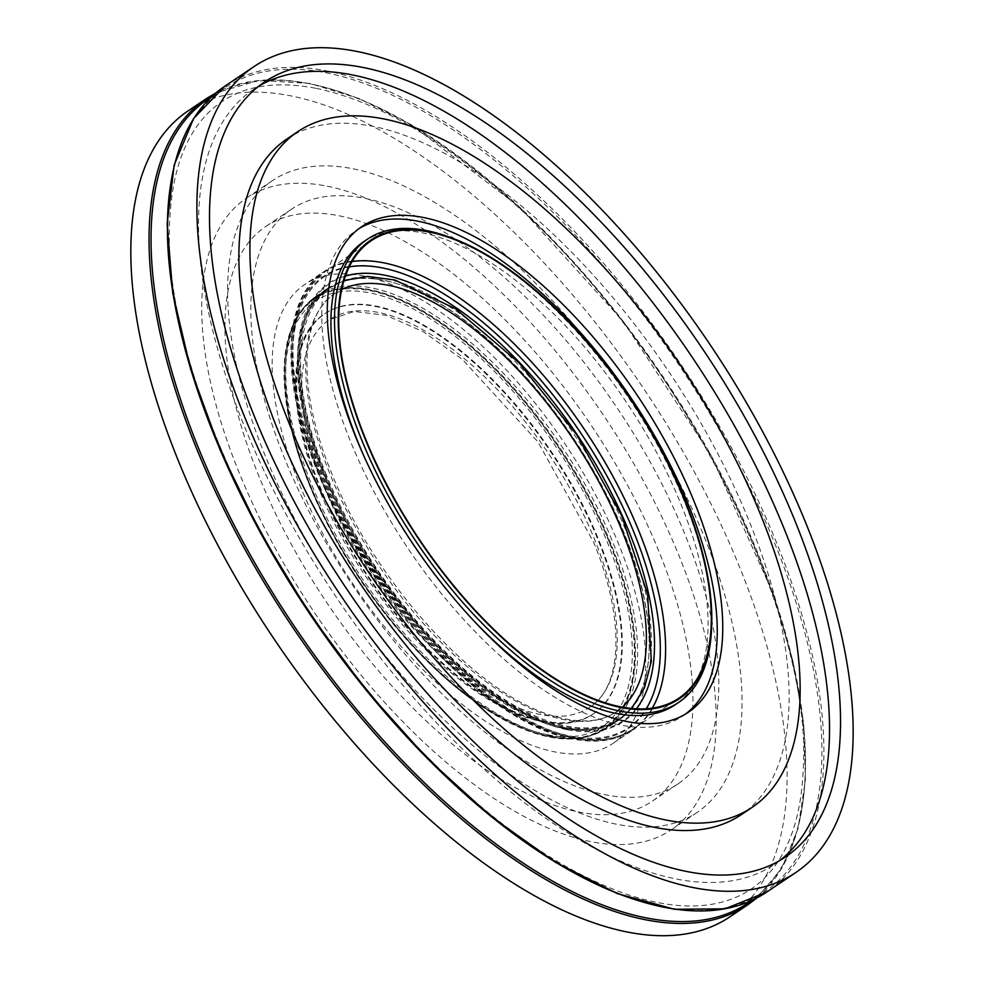 <?xml version="1.0" encoding="UTF-8"?>
<svg xmlns="http://www.w3.org/2000/svg" width="983" height="983" viewBox="0 0 983 983"><rect width="100%" height="100%" fill="white"/><g stroke="black" fill="none" stroke-linecap="round" stroke-linejoin="round"><path stroke-width="0.74" stroke-dasharray="4.92 3.69" d="M286.864 138.996A407.134 187.163 -123.9 0 1 373.11 126.389A407.134 187.163 -123.9 0 1 714.53 447.56A407.134 187.163 -123.9 0 1 741.133 814.76M779.863 860.469A466.888 214.626 -123.9 0 1 774.481 864.352A466.888 214.626 -123.9 0 1 335.879 596.62A466.888 214.626 -123.9 0 1 253.528 89.404A466.888 214.626 -123.9 0 1 259.156 85.89M685.458 714.1A292.615 134.511 -123.9 0 1 682.755 716.017A292.615 134.511 -123.9 0 1 407.871 548.219A292.615 134.511 -123.9 0 1 356.264 230.341A292.615 134.511 -123.9 0 1 359.065 228.56M363.833 241.597A279.037 128.281 -123.9 0 1 422.936 232.959A279.037 128.281 -123.9 0 1 656.951 453.089A279.037 128.281 -123.9 0 1 675.186 704.762M473.99 620.986A279.037 128.281 -123.9 0 1 365.455 459.528M444.98 235.601A279.037 128.281 -123.9 0 1 711.373 631.885M363.292 275.94A276.395 127.065 -123.9 0 1 595.084 493.982A276.395 127.065 -123.9 0 1 613.146 743.283A276.395 127.065 -123.9 0 1 353.499 584.774A276.395 127.065 -123.9 0 1 304.742 284.505A276.395 127.065 -123.9 0 1 363.292 275.94M339.11 215.781A346.286 159.185 -123.9 0 1 629.513 488.956A346.286 159.185 -123.9 0 1 652.134 801.28A346.286 159.185 -123.9 0 1 326.835 602.702A346.286 159.185 -123.9 0 1 265.754 226.508A346.286 159.185 -123.9 0 1 339.11 215.781M364.988 198.382A346.286 159.185 -123.9 0 1 655.391 471.557A346.286 159.185 -123.9 0 1 678.012 783.881A346.286 159.185 -123.9 0 1 352.713 585.303A346.286 159.185 -123.9 0 1 291.632 209.109A346.286 159.185 -123.9 0 1 364.988 198.382M353.094 168.806A380.642 174.986 -123.9 0 1 672.311 469.088A380.642 174.986 -123.9 0 1 697.18 812.4A380.642 174.986 -123.9 0 1 339.602 594.125A380.642 174.986 -123.9 0 1 272.463 180.589A380.642 174.986 -123.9 0 1 353.094 168.806M327.216 186.205A380.642 174.986 -123.9 0 1 646.433 486.474A380.642 174.986 -123.9 0 1 671.303 829.799A380.642 174.986 -123.9 0 1 313.724 611.512A380.642 174.986 -123.9 0 1 246.586 197.988A380.642 174.986 -123.9 0 1 327.216 186.205M188.048 110.919A485.565 223.215 -123.9 0 1 290.907 95.879A485.565 223.215 -123.9 0 1 698.114 478.93A485.565 223.215 -123.9 0 1 729.841 916.869M323.1 473.831A259.586 119.336 -123.9 0 1 328.986 288.461A259.586 119.336 -123.9 0 1 572.843 437.324A259.586 119.336 -123.9 0 1 618.639 719.335A259.586 119.336 -123.9 0 1 563.652 727.371A259.586 119.336 -123.9 0 1 323.1 473.831M622.448 707.17A252.127 115.896 -123.9 0 1 616.673 711.655A252.127 115.896 -123.9 0 1 329.649 473.216A252.127 115.896 -123.9 0 1 335.35 293.18A252.127 115.896 -123.9 0 1 341.691 289.53M549.878 736.623A259.586 119.336 -123.9 0 1 358.512 575.977A259.586 119.336 -123.9 0 1 288.13 340.462A259.586 119.336 -123.9 0 1 315.224 297.714A259.586 119.336 -123.9 0 1 559.081 446.577A259.586 119.336 -123.9 0 1 604.877 728.587A259.586 119.336 -123.9 0 1 555.063 737.533A259.586 119.336 -123.9 0 1 549.878 736.623M610.197 543.587A259.586 119.336 -123.9 0 1 604.324 728.956A259.586 119.336 -123.9 0 1 549.337 737.004A259.586 119.336 -123.9 0 1 331.64 532.221A259.586 119.336 -123.9 0 1 314.671 298.082A259.586 119.336 -123.9 0 1 610.197 543.587M609.767 543.501A258.848 118.992 -123.9 0 1 549.079 736.353A258.848 118.992 -123.9 0 1 495.837 714.788A258.848 118.992 -123.9 0 1 286.839 403.89A258.848 118.992 -123.9 0 1 399.553 300.208A258.848 118.992 -123.9 0 1 609.767 543.501M542.321 721.289A240.921 110.747 56.1 0 0 593.351 713.83A240.921 110.747 56.1 0 0 550.861 452.106A240.921 110.747 56.1 0 0 324.537 313.958A240.921 110.747 56.1 0 0 340.278 531.238A240.921 110.747 56.1 0 0 542.321 721.289M542.874 720.92A240.921 110.747 56.1 0 0 593.904 713.461A240.921 110.747 56.1 0 0 599.36 541.424A240.921 110.747 56.1 0 0 325.09 313.589A240.921 110.747 56.1 0 0 340.831 530.869A240.921 110.747 56.1 0 0 542.874 720.92M323.972 486.487A233.45 107.319 -123.9 0 1 329.256 319.782A233.45 107.319 -123.9 0 1 595.022 540.552A233.45 107.319 -123.9 0 1 589.739 707.256A233.45 107.319 -123.9 0 1 323.972 486.487M206.283 98.656A485.565 223.215 -123.9 0 1 309.141 83.616A485.565 223.215 -123.9 0 1 716.349 466.667A485.565 223.215 -123.9 0 1 748.075 904.606M211.517 96.825A484.25 222.613 -123.9 0 1 310.689 84.022A484.25 222.613 -123.9 0 1 714.739 462.207A484.25 222.613 -123.9 0 1 751.749 900.453M169.924 189.363A484.25 222.613 -123.9 0 1 327.093 72.988A484.25 222.613 -123.9 0 1 779.249 554.67A484.25 222.613 -123.9 0 1 650.353 904.041M224.874 86.16A485.565 223.215 -123.9 0 1 327.732 71.12A485.565 223.215 -123.9 0 1 734.94 454.171A485.565 223.215 -123.9 0 1 766.666 892.109M325.312 472.356A259.586 119.336 56.1 0 0 620.838 717.86A259.586 119.336 56.1 0 0 626.724 532.479A259.586 119.336 56.1 0 0 331.185 286.987A259.586 119.336 56.1 0 0 325.312 472.356M551.795 736.156A260.335 119.68 56.1 0 0 606.941 728.096A260.335 119.68 56.1 0 0 561.023 445.274A260.335 119.68 56.1 0 0 316.452 295.981A260.335 119.68 56.1 0 0 333.47 530.795A260.335 119.68 56.1 0 0 551.795 736.156M563.357 728.391A260.335 119.68 56.1 0 0 618.504 720.33A260.335 119.68 56.1 0 0 572.585 437.496A260.335 119.68 56.1 0 0 328.015 288.216A260.335 119.68 56.1 0 0 345.033 523.017A260.335 119.68 56.1 0 0 563.357 728.391M567.4 729.755A264.071 121.4 56.1 0 0 563.087 415.231A264.071 121.4 56.1 0 0 297.554 362.26A264.071 121.4 56.1 0 0 567.4 729.755M570.373 737.152A272.66 125.345 56.1 0 0 565.925 412.393A272.66 125.345 56.1 0 0 291.742 357.701A272.66 125.345 56.1 0 0 570.373 737.152M574.416 738.516A276.395 127.065 56.1 0 0 632.966 729.951A276.395 127.065 56.1 0 0 584.221 429.682A276.395 127.065 56.1 0 0 324.562 271.185A276.395 127.065 56.1 0 0 342.625 520.474A276.395 127.065 56.1 0 0 574.416 738.516M352.049 261.539A275.658 126.721 56.1 0 0 325.533 271.431A275.658 126.721 56.1 0 0 343.546 520.044A275.658 126.721 56.1 0 0 574.711 737.496A275.658 126.721 56.1 0 0 633.101 728.968A275.658 126.721 56.1 0 0 652.282 708.141M349.198 266.897A271.922 125.001 56.1 0 0 330.435 497.398A271.922 125.001 56.1 0 0 570.668 736.132A271.922 125.001 56.1 0 0 646.236 708.755M345.389 276.137A263.321 121.056 56.1 0 0 338.521 504.758A263.321 121.056 56.1 0 0 567.695 728.735A263.321 121.056 56.1 0 0 636.234 708.804M547.752 734.793A256.6 117.96 56.1 0 0 543.562 429.178A256.6 117.96 56.1 0 0 285.537 377.705A256.6 117.96 56.1 0 0 547.752 734.793M361.769 226.643L356.264 230.341M688.26 712.319L682.755 716.017M613.146 743.283L632.966 729.951C616.587 740.727 596.398 743.726 572.401 738.958C497.263 725.798 392.954 625.446 336.714 513.458C281.519 407.478 274.626 303.01 324.562 271.185L304.742 284.505M291.632 209.109L265.754 226.508M678.012 783.881L652.134 801.28M272.463 180.589L246.586 197.988M697.18 812.4L671.303 829.799M757.033 897.86L781.78 868.284L798.024 828.644L805.396 780.084L803.713 723.906L793.06 661.633L773.719 594.973L711.373 455.817L623.48 321.638L519.651 207.081L411.226 124.694L358.979 98.521L309.952 83.444L258.971 80.373L215.916 92.906M316.243 88.359C378.873 101.47 447.253 142.043 521.359 210.092C683.48 356.854 814.219 619.265 803.136 771.532C801.329 807.805 793.49 836.988 779.642 859.068C764.012 883.987 741.723 899.003 712.773 904.114C687.609 908.562 658.266 905.06 624.758 893.608C554.842 868.603 482.284 816.074 407.109 736.034C264.697 585.573 160.524 356.78 169.813 219.074C171.644 182.838 179.496 153.704 193.344 131.661C201.318 118.943 211.013 108.818 222.453 101.298C246.389 85.312 277.648 81.011 316.243 88.359M264.538 81.994L253.528 89.404M785.491 856.955L774.481 864.352M343.976 280.499L328.986 288.461C277.747 317.742 295.478 447.965 371.119 561.281C426.475 647.969 507.461 716.447 565.667 726.928C587.281 731.094 604.938 728.563 618.639 719.335L631.664 708.46M335.35 293.18C299.975 315.051 296.682 388.039 330.939 471.398C372.741 579.27 473.708 691.319 549.3 714.69C577.451 723.893 599.913 722.886 616.673 711.655M288.13 340.462C292.983 320.421 302.432 305.59 316.452 295.981L328.015 288.216C273.495 318.836 297.37 462.096 381.625 578.68C436.366 657.836 510.89 717.959 565.385 727.936C587.06 732.114 604.766 729.57 618.504 720.33L606.941 728.096C592.749 737.459 575.448 740.604 555.063 737.533M371.23 240.712L325.533 271.431C290.403 298.427 282.735 349.53 302.555 424.73C336.997 560.285 476.62 722.984 572.684 737.95C596.62 742.706 616.759 739.707 633.101 728.968L678.798 698.249M495.837 714.788C401.703 662.284 299.926 510.927 286.839 403.89M593.351 713.83L593.904 713.461C545.921 748.124 446.528 690.029 376.243 591.238C296.473 483.501 269.121 347.675 325.09 313.589L324.537 313.958M589.739 707.256C622.35 687.154 625.471 619.609 593.72 542.383L537.934 441.895L462.379 359.373L423.034 331.59L386.11 315.322L354.163 311.464L329.256 319.782"/><path stroke-width="1.47" d="M752.155 807.362L741.133 814.76A407.134 187.163 -123.9 0 1 358.672 581.297A407.134 187.163 -123.9 0 1 286.864 138.996L297.874 131.599A407.134 187.163 -123.9 0 1 384.12 118.992A407.134 187.163 -123.9 0 1 725.552 440.163A407.134 187.163 -123.9 0 1 752.155 807.362A407.134 187.163 -123.9 0 1 369.694 573.888A407.134 187.163 -123.9 0 1 297.874 131.599M259.156 85.89A466.888 214.626 -123.9 0 1 352.43 74.941A466.888 214.626 -123.9 0 1 740.604 437.017A466.888 214.626 -123.9 0 1 779.863 860.469M423.747 217.575A292.615 134.511 -123.9 0 1 669.14 448.408A292.615 134.511 -123.9 0 1 688.26 712.319A292.615 134.511 -123.9 0 1 413.376 544.521A292.615 134.511 -123.9 0 1 361.769 226.643A292.615 134.511 -123.9 0 1 423.747 217.575M359.065 228.56A292.615 134.511 -123.9 0 1 418.242 221.273A292.615 134.511 -123.9 0 1 661.952 448.985A292.615 134.511 -123.9 0 1 685.458 714.1M711.532 629.046A276.395 127.065 -123.9 0 1 679.216 698.864A276.395 127.065 -123.9 0 1 419.569 540.367A276.395 127.065 -123.9 0 1 370.812 240.085A276.395 127.065 -123.9 0 1 429.362 231.533A276.395 127.065 -123.9 0 1 447.67 236.522A276.395 127.065 -123.9 0 1 711.532 629.046L711.373 631.885A279.037 128.281 -123.9 0 1 678.749 702.366L675.186 704.762A279.037 128.281 -123.9 0 1 473.99 620.986M365.455 459.528A279.037 128.281 -123.9 0 1 363.833 241.597L367.396 239.213A279.037 128.281 -123.9 0 1 426.499 230.563A279.037 128.281 -123.9 0 1 444.98 235.601L447.67 236.522M678.749 702.366A279.037 128.281 -123.9 0 1 416.608 542.346A279.037 128.281 -123.9 0 1 367.396 239.213M729.841 916.869A485.565 223.215 -123.9 0 1 273.692 638.422A485.565 223.215 -123.9 0 1 188.048 110.919L206.283 98.656A485.565 223.215 -123.9 0 0 291.926 626.171A485.565 223.215 -123.9 0 0 748.075 904.606L729.841 916.869M356.976 51.46A485.565 223.215 -123.9 0 1 764.184 434.511A485.565 223.215 -123.9 0 1 795.911 872.449A485.565 223.215 -123.9 0 1 339.762 594.015A485.565 223.215 -123.9 0 1 254.118 66.5A485.565 223.215 -123.9 0 1 356.976 51.46M363.44 67.544A466.888 214.626 -123.9 0 1 754.981 435.85A466.888 214.626 -123.9 0 1 785.491 856.955A466.888 214.626 -123.9 0 1 346.888 589.222A466.888 214.626 -123.9 0 1 264.538 81.994A466.888 214.626 -123.9 0 1 363.44 67.544M341.691 289.53A252.127 115.896 -123.9 0 1 572.204 437.754A252.127 115.896 -123.9 0 1 622.448 707.17M620.666 707.428A276.395 127.065 56.1 0 0 679.216 698.864A276.395 127.065 56.1 0 0 630.459 398.594A276.395 127.065 56.1 0 0 370.812 240.085A276.395 127.065 56.1 0 0 388.875 489.387A276.395 127.065 56.1 0 0 620.666 707.428M620.408 706.777A275.658 126.721 56.1 0 0 678.798 698.249A275.658 126.721 56.1 0 0 630.177 398.779A275.658 126.721 56.1 0 0 371.23 240.712A275.658 126.721 56.1 0 0 389.243 489.325A275.658 126.721 56.1 0 0 620.408 706.777M751.749 900.453A484.25 222.613 -123.9 0 1 293.524 625.09A484.25 222.613 -123.9 0 1 211.517 96.825M650.353 904.041A484.25 222.613 -123.9 0 1 309.928 614.068A484.25 222.613 -123.9 0 1 169.924 189.363M766.666 892.109A485.565 223.215 -123.9 0 1 310.517 613.675A485.565 223.215 -123.9 0 1 224.874 86.16L193.639 118.476L174.175 165.009L167.122 223.903L172.713 292.909L190.69 369.436L220.376 450.57L260.606 533.179L309.854 614.129L366.217 690.275L427.531 758.729L491.451 816.836L555.53 862.374L617.324 893.596L674.51 909.3L724.95 908.833L766.666 892.109L795.911 872.449M652.282 708.141A275.658 126.721 56.1 0 0 584.48 429.497A275.658 126.721 56.1 0 0 352.049 261.539M646.236 708.755A271.922 125.001 56.1 0 0 580.302 432.311A271.922 125.001 56.1 0 0 349.198 266.897M636.234 708.804A263.321 121.056 56.1 0 0 577.021 434.511A263.321 121.056 56.1 0 0 345.389 276.137M215.916 92.906L206.283 98.656M748.075 904.606L757.033 897.86M254.118 66.5L224.874 86.16M631.664 708.46L644.406 687.977L651.324 661.547L647.613 594.432L621.588 515.461L576.726 434.719L518.889 362.69L455.584 308.785L394.847 280.008L367.753 276.444L343.976 280.499"/></g></svg>
